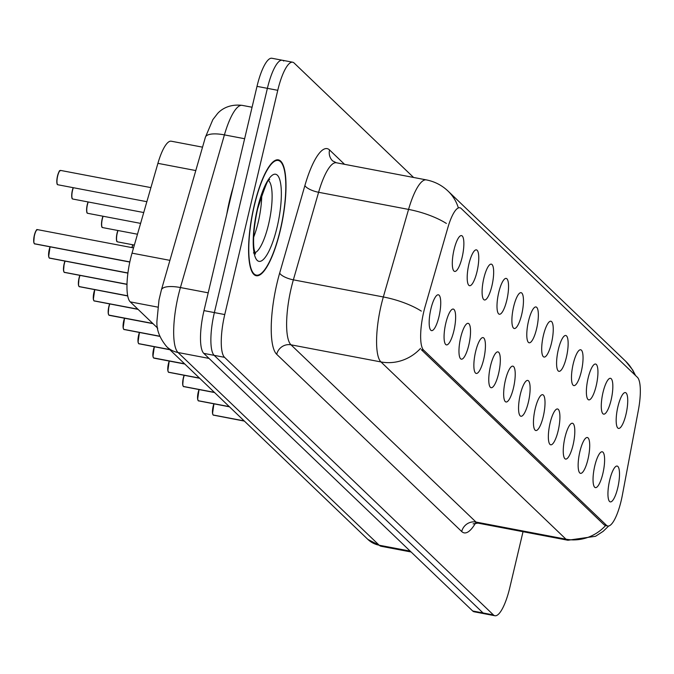 <?xml version="1.0" encoding="UTF-8"?>
<svg xmlns="http://www.w3.org/2000/svg" width="674" height="674" viewBox="0 0 674 674"><rect width="100%" height="100%" fill="white"/><g stroke="black" fill="none" stroke-linecap="round" stroke-linejoin="round"><path stroke-width="1.01" d="M603.028 392.369A18.24 4.752 -79.2 0 1 609.667 378.409A18.24 4.752 -79.2 0 1 611.091 400.095A18.24 4.752 -79.2 0 1 602.935 413.769A18.24 4.752 -79.2 0 1 603.028 392.369M588.124 378.097A18.24 4.752 -79.2 0 1 594.771 364.137A18.24 4.752 -79.2 0 1 596.195 385.823A18.24 4.752 -79.2 0 1 588.04 399.497A18.24 4.752 -79.2 0 1 588.124 378.097M573.229 363.825A18.24 4.752 -79.2 0 1 579.876 349.865A18.24 4.752 -79.2 0 1 581.3 371.551A18.24 4.752 -79.2 0 1 573.144 385.225A18.24 4.752 -79.2 0 1 573.229 363.825M558.333 349.553A18.24 4.752 -79.2 0 1 564.972 335.593A18.24 4.752 -79.2 0 1 566.396 357.279A18.24 4.752 -79.2 0 1 558.24 370.953A18.24 4.752 -79.2 0 1 558.333 349.553M543.438 335.281A18.24 4.752 -79.2 0 1 550.077 321.321A18.24 4.752 -79.2 0 1 551.5 343.007A18.24 4.752 -79.2 0 1 543.345 356.681A18.24 4.752 -79.2 0 1 543.438 335.281M528.534 321.009A18.24 4.752 -79.2 0 1 535.181 307.049A18.24 4.752 -79.2 0 1 536.605 328.735A18.24 4.752 -79.2 0 1 528.45 342.409A18.24 4.752 -79.2 0 1 528.534 321.009M513.639 306.737A18.24 4.752 -79.2 0 1 520.286 292.777A18.24 4.752 -79.2 0 1 521.71 314.463A18.24 4.752 -79.2 0 1 513.554 328.137A18.24 4.752 -79.2 0 1 513.639 306.737M498.743 292.465A18.24 4.752 -79.2 0 1 505.382 278.505A18.24 4.752 -79.2 0 1 506.806 300.191A18.24 4.752 -79.2 0 1 498.65 313.865A18.24 4.752 -79.2 0 1 498.743 292.465M483.848 278.193A18.24 4.752 -79.2 0 1 490.487 264.233A18.24 4.752 -79.2 0 1 491.91 285.919A18.24 4.752 -79.2 0 1 483.755 299.593A18.24 4.752 -79.2 0 1 483.848 278.193M468.944 263.922A18.24 4.752 -79.2 0 1 475.591 249.961A18.24 4.752 -79.2 0 1 477.015 271.647A18.24 4.752 -79.2 0 1 468.86 285.321A18.24 4.752 -79.2 0 1 468.944 263.922M454.049 249.65A18.24 4.752 -79.2 0 1 460.696 235.689A18.24 4.752 -79.2 0 1 462.12 257.375A18.24 4.752 -79.2 0 1 453.964 271.049A18.24 4.752 -79.2 0 1 454.049 249.65M617.923 406.641A18.24 4.752 -79.2 0 1 624.562 392.681A18.24 4.752 -79.2 0 1 625.986 414.367A18.24 4.752 -79.2 0 1 617.831 428.041A18.24 4.752 -79.2 0 1 617.923 406.641M594.788 465.844A18.24 4.752 -79.2 0 1 601.435 451.883A18.24 4.752 -79.2 0 1 602.859 473.569A18.24 4.752 -79.2 0 1 594.704 487.243A18.24 4.752 -79.2 0 1 594.788 465.844M579.893 451.572A18.24 4.752 -79.2 0 1 586.54 437.611A18.24 4.752 -79.2 0 1 587.964 459.297A18.24 4.752 -79.2 0 1 579.809 472.971A18.24 4.752 -79.2 0 1 579.893 451.572M564.997 437.3A18.24 4.752 -79.2 0 1 571.636 423.339A18.24 4.752 -79.2 0 1 573.06 445.025A18.24 4.752 -79.2 0 1 564.905 458.699A18.24 4.752 -79.2 0 1 564.997 437.3M550.102 423.028A18.24 4.752 -79.2 0 1 556.741 409.067A18.24 4.752 -79.2 0 1 558.165 430.753A18.24 4.752 -79.2 0 1 550.009 444.427A18.24 4.752 -79.2 0 1 550.102 423.028M535.198 408.756A18.24 4.752 -79.2 0 1 541.845 394.796A18.24 4.752 -79.2 0 1 543.269 416.481A18.24 4.752 -79.2 0 1 535.114 430.155A18.24 4.752 -79.2 0 1 535.198 408.756M520.303 394.484A18.24 4.752 -79.2 0 1 526.95 380.524A18.24 4.752 -79.2 0 1 528.374 402.209A18.24 4.752 -79.2 0 1 520.218 415.883A18.24 4.752 -79.2 0 1 520.303 394.484M505.407 380.212A18.24 4.752 -79.2 0 1 512.046 366.252A18.24 4.752 -79.2 0 1 513.47 387.938A18.24 4.752 -79.2 0 1 505.315 401.611A18.24 4.752 -79.2 0 1 505.407 380.212M490.512 365.94A18.24 4.752 -79.2 0 1 497.151 351.98A18.24 4.752 -79.2 0 1 498.575 373.666A18.24 4.752 -79.2 0 1 490.419 387.339A18.24 4.752 -79.2 0 1 490.512 365.94M475.608 351.668A18.24 4.752 -79.2 0 1 482.255 337.708A18.24 4.752 -79.2 0 1 483.679 359.394A18.24 4.752 -79.2 0 1 475.524 373.067A18.24 4.752 -79.2 0 1 475.608 351.668M460.713 337.396A18.24 4.752 -79.2 0 1 467.36 323.436A18.24 4.752 -79.2 0 1 468.784 345.122A18.24 4.752 -79.2 0 1 460.628 358.795A18.24 4.752 -79.2 0 1 460.713 337.396M445.817 323.124A18.24 4.752 -79.2 0 1 452.456 309.164A18.24 4.752 -79.2 0 1 453.88 330.85A18.24 4.752 -79.2 0 1 445.733 344.524A18.24 4.752 -79.2 0 1 445.817 323.124M430.922 308.852A18.24 4.752 -79.2 0 1 437.561 294.892A18.24 4.752 -79.2 0 1 438.985 316.578A18.24 4.752 -79.2 0 1 430.829 330.252A18.24 4.752 -79.2 0 1 430.922 308.852M609.692 480.115A18.24 4.752 -79.2 0 1 616.331 466.155A18.24 4.752 -79.2 0 1 617.755 487.841A18.24 4.752 -79.2 0 1 609.599 501.515A18.24 4.752 -79.2 0 1 609.692 480.115M622.363 495.137A32.832 8.551 -79.2 0 1 621.175 500.715A32.832 8.551 -79.2 0 1 607.779 526.015A32.832 8.551 -79.2 0 1 606.465 525.29L423.609 350.118A32.832 8.551 -79.2 0 1 425.201 306.257L447.848 227.677A32.832 8.551 -79.2 0 1 459.845 207.752A32.832 8.551 -79.2 0 1 461.159 208.468L637.377 377.288A32.832 8.551 -79.2 0 1 638.371 410.196L622.363 495.137M157.733 328.196L130.25 301.876A36.48 9.503 -79.2 0 1 132.028 253.146L157.91 163.344A36.48 9.503 -79.2 0 1 171.238 141.203L202.537 147.159M280.333 230.289A58.975 15.367 100.8 0 0 278.32 159.856A58.975 15.367 100.8 0 0 254.25 205.3A58.975 15.367 100.8 0 0 256.263 275.725A58.975 15.367 100.8 0 0 280.333 230.289M605.766 525.653L604.199 524.886L421.343 349.705M283.737 61.031A36.48 9.503 100.8 0 0 282.271 60.23L271.892 58.259A36.48 9.503 100.8 0 0 257.005 86.365L203.995 310.613L214.374 312.584A36.48 9.503 100.8 0 0 214.163 355.35L483.064 612.969A36.48 9.503 100.8 0 0 484.53 613.77A36.48 9.503 100.8 0 1 483.064 612.969L214.163 355.35A36.48 9.503 100.8 0 1 214.374 312.584L267.384 88.345L214.374 312.584L224.754 314.564A36.48 9.503 100.8 0 0 224.543 357.33L493.444 614.941A36.48 9.503 100.8 0 0 494.91 615.741A36.48 9.503 100.8 0 0 509.797 587.635L523.024 531.702M282.271 60.23A36.48 9.503 100.8 0 0 267.384 88.345A36.48 9.503 100.8 0 1 282.271 60.23L292.651 62.21A36.48 9.503 100.8 0 0 277.764 90.316L224.754 314.564M413.583 177.464L294.117 63.011A36.48 9.503 100.8 0 0 292.651 62.21M203.995 310.613A36.48 9.503 100.8 0 0 203.784 353.378L472.685 610.989A36.48 9.503 100.8 0 0 474.151 611.79L494.91 615.741M214.079 403.894A7.296 1.904 100.8 0 0 213.296 406.523A7.296 1.904 100.8 0 0 213.186 414.999L244.173 420.896M213.186 414.999L213.009 414.721A7.052 1.837 -79.2 0 1 213.119 406.523A7.052 1.837 -79.2 0 1 213.919 403.869L212.537 413.448L213.06 414.923M213.161 414.99L244.317 421.031M199.175 389.623A7.296 1.904 100.8 0 0 198.4 392.251A7.296 1.904 100.8 0 0 198.291 400.727L229.278 406.624M198.291 400.727L198.114 400.449A7.052 1.837 -79.2 0 1 198.223 392.251M198.257 400.718L229.413 406.759M184.28 375.351A7.296 1.904 100.8 0 0 183.505 377.979A7.296 1.904 100.8 0 0 183.395 386.455L214.374 392.352M183.395 386.455L183.218 386.177A7.052 1.837 -79.2 0 1 183.328 377.979L182.738 384.905L183.261 386.379M183.362 386.446L214.517 392.487M169.385 361.079A7.296 1.904 100.8 0 0 168.61 363.707A7.296 1.904 100.8 0 0 168.492 372.183L199.479 378.08M168.492 372.183L168.323 371.905A7.052 1.837 -79.2 0 1 168.433 363.707A7.052 1.837 -79.2 0 1 169.225 361.053L167.843 370.633L168.365 372.107M168.466 372.174L199.622 378.215M154.489 346.807A7.296 1.904 100.8 0 0 153.706 349.435A7.296 1.904 100.8 0 0 153.596 357.911L184.583 363.808M153.647 358.004L153.739 358.046A7.296 1.904 100.8 0 0 153.958 358.147L153.428 357.633A7.052 1.837 -79.2 0 1 153.529 349.435A7.052 1.837 -79.2 0 1 154.329 346.781M153.739 358.046L184.727 363.943M233.196 187.111A60.803 15.839 100.8 0 0 229.623 200.304A60.803 15.839 100.8 0 0 226.793 214.197M254.384 205.427A58.368 15.207 100.8 0 0 256.373 275.135A58.368 15.207 100.8 0 0 280.199 230.163A58.368 15.207 100.8 0 0 278.202 160.454A58.368 15.207 100.8 0 0 254.384 205.427M139.594 332.535A7.296 1.904 100.8 0 0 138.81 335.163A7.296 1.904 100.8 0 0 138.701 343.639L169.688 349.536M138.701 343.639L138.524 343.361A7.052 1.837 -79.2 0 1 138.633 335.163A7.052 1.837 -79.2 0 1 139.434 332.509L138.044 342.089L138.566 343.563M138.675 343.63L169.823 349.671M124.69 318.263A7.296 1.904 100.8 0 0 123.915 320.891A7.296 1.904 100.8 0 0 123.805 329.367L159.839 336.225M123.805 329.367L123.628 329.089A7.052 1.837 -79.2 0 1 123.738 320.891M123.772 329.359L159.89 336.343M109.795 303.991A7.296 1.904 100.8 0 0 109.02 306.619A7.296 1.904 100.8 0 0 108.902 315.095L152.762 323.444M108.952 315.188L109.045 315.23A7.296 1.904 100.8 0 0 109.264 315.331L108.733 314.817A7.052 1.837 -79.2 0 1 108.843 306.619L108.253 313.545L108.775 315.019M109.045 315.23L152.905 323.579M94.899 289.719A7.296 1.904 100.8 0 0 94.116 292.348A7.296 1.904 100.8 0 0 94.006 300.823L137.867 309.172M93.981 300.815L138.01 309.307M80.004 275.447A7.296 1.904 100.8 0 0 79.22 278.076A7.296 1.904 100.8 0 0 79.111 286.551L127.706 295.802M79.111 286.551L78.934 286.273A7.052 1.837 -79.2 0 1 79.043 278.084L78.462 285.001L78.984 286.475M79.085 286.543L127.731 295.911M65.1 261.175A7.296 1.904 100.8 0 0 64.325 263.804A7.296 1.904 100.8 0 0 64.215 272.279L127.007 284.234M64.215 272.279L64.038 272.01A7.052 1.837 -79.2 0 1 64.148 263.812M64.182 272.271L127.007 284.344M50.205 246.903A7.296 1.904 100.8 0 0 49.429 249.532A7.296 1.904 100.8 0 0 49.312 258.007L127.934 272.97M49.312 258.007L49.143 257.738A7.052 1.837 -79.2 0 1 49.253 249.54M49.286 257.999L127.917 273.08M34.239 243.457A7.052 1.837 -79.2 0 1 34.349 235.268C37.34 226.178 37.129 230.963 37.508 229.632A7.296 1.904 100.8 0 0 34.526 235.26A7.296 1.904 100.8 0 0 34.416 243.735L129.838 261.9M34.391 243.727L129.821 262.001M423.609 350.118L421.317 349.68M606.465 525.29L604.174 524.861M195.789 170.556L157.91 163.344M169.915 260.358L132.028 253.146M157.859 307.133L130.25 301.876M475.566 523.032A60.803 15.839 -79.2 0 1 461.715 531.542L276.702 354.305A12.157 11.576 133.8 0 1 291 344.818L476.004 522.055A48.638 12.671 100.8 0 0 477.959 523.125L473.097 523.858M276.702 354.305A60.803 15.839 -79.2 0 1 277.065 283.021A60.803 15.839 -79.2 0 1 279.668 273.08L304.901 185.527A60.803 15.839 -79.2 0 1 329.552 149.957L344.54 164.321M291.286 287.798A48.638 12.671 100.8 0 0 291 344.818L380.953 361.938A48.638 12.671 -79.2 0 1 381.248 304.918A48.638 12.671 -79.2 0 1 383.329 296.964L408.562 209.412A48.638 12.671 -79.2 0 1 426.33 179.891L336.368 162.763A48.638 12.671 100.8 0 0 318.6 192.284L293.367 279.836A48.638 12.671 100.8 0 0 291.286 287.798M420.559 348.365A42.563 40.516 133.8 0 1 380.953 361.938L565.966 539.183A42.563 40.516 -46.2 0 0 605.564 525.602M458.219 207.44A42.563 40.516 -46.2 0 0 448.058 191.096C441.908 185.266 434.663 181.533 426.33 179.891M448.058 191.096L625.666 361.247A42.563 40.516 133.8 0 1 634.849 374.87M446.373 223.448A42.563 13.783 -163.9 0 0 408.562 209.412L318.6 192.284A12.157 3.934 16.1 0 1 304.901 185.527M421.309 311.102A42.563 13.783 -163.9 0 0 383.329 296.964L293.367 279.836A12.157 3.934 16.1 0 1 279.668 273.08M608.689 526.006L603.146 531.348L595.53 536.293L567.912 540.245A48.638 12.671 -79.2 0 1 565.966 539.183L476.004 522.055A12.157 11.576 133.8 0 0 461.715 531.542M224.543 357.33L203.784 353.378M493.444 614.941L472.685 610.989M277.764 90.316L257.005 86.365M336.368 162.763L332.67 160.926A12.157 11.576 133.8 0 1 329.552 149.957M244.628 138.726L224.417 134.884A24.323 7.877 -163.9 0 0 205.385 137.277L212.841 119.643L217.508 113.62C219.193 111.614 226.978 103.552 242.185 105.363A48.638 12.671 100.8 0 0 224.417 134.884L180.421 287.545A48.638 12.671 100.8 0 0 178.34 295.498A48.638 12.671 100.8 0 0 178.046 352.519L379.192 545.215A48.638 12.671 100.8 0 0 381.139 546.277L367.886 539.419L166.748 346.722A24.323 23.152 133.8 0 0 178.046 352.519L209.05 358.416M410.188 551.113L379.192 545.215A24.323 23.152 133.8 0 1 367.886 539.419M208.199 292.828L180.421 287.545A24.323 7.877 -163.9 0 0 161.389 289.938L205.385 137.277M213.329 415.133A7.296 1.904 100.8 0 0 213.548 415.235A7.296 1.904 100.8 0 0 213.793 415.218M198.232 392.234A7.052 1.837 -79.2 0 1 199.024 389.597M198.434 400.862A7.296 1.904 100.8 0 0 198.653 400.963A7.296 1.904 100.8 0 0 198.889 400.946M183.328 377.962A7.052 1.837 -79.2 0 1 184.128 375.325L183.32 377.971M183.53 386.59A7.296 1.904 100.8 0 0 183.749 386.691A7.296 1.904 100.8 0 0 183.994 386.674M168.635 372.318A7.296 1.904 100.8 0 0 168.854 372.419A7.296 1.904 100.8 0 0 169.098 372.402M184.794 364.019L153.958 358.147A7.296 1.904 100.8 0 0 154.203 358.13M253.66 237.172A37.062 9.655 100.8 0 0 258.184 222.353A37.062 9.655 100.8 0 0 261.739 194.761M254.966 252.733A37.062 9.655 100.8 0 0 268.564 224.332A37.062 9.655 100.8 0 0 268.665 180.767M257.476 208.392A44.358 11.559 100.8 0 0 257.215 260.4A44.358 11.559 100.8 0 0 277.098 227.189A44.358 11.559 100.8 0 0 277.359 175.189A44.358 11.559 100.8 0 0 257.476 208.392M138.844 343.774A7.296 1.904 100.8 0 0 139.063 343.875A7.296 1.904 100.8 0 0 139.299 343.858M123.738 320.875A7.052 1.837 -79.2 0 1 124.538 318.238L123.148 327.817L123.671 329.291M123.94 329.502A7.296 1.904 100.8 0 0 124.159 329.603A7.296 1.904 100.8 0 0 124.404 329.586M108.843 306.603A7.052 1.837 -79.2 0 1 109.635 303.966M152.981 323.646L109.264 315.331A7.296 1.904 100.8 0 0 109.508 315.314M132.921 244.788A7.296 1.904 100.8 0 0 132.146 247.417A7.296 1.904 100.8 0 0 132.096 247.636M131.927 247.611A7.052 1.837 -79.2 0 1 131.969 247.417A7.052 1.837 -79.2 0 1 132.77 244.763L131.919 247.602M93.829 300.545A7.052 1.837 -79.2 0 1 93.939 292.356A7.052 1.837 -79.2 0 1 94.739 289.694L93.357 299.273L93.88 300.747M94.149 300.958A7.296 1.904 100.8 0 0 94.368 301.059A7.296 1.904 100.8 0 0 94.613 301.042M79.052 278.059A7.052 1.837 -79.2 0 1 79.844 275.422L79.035 278.067M79.254 286.686A7.296 1.904 100.8 0 0 79.473 286.787A7.296 1.904 100.8 0 0 79.709 286.77M64.931 261.15L64.14 263.795A7.052 1.837 -79.2 0 1 64.948 261.15M64.35 272.414A7.296 1.904 100.8 0 0 64.578 272.515A7.296 1.904 100.8 0 0 64.814 272.498M49.253 249.515A7.052 1.837 -79.2 0 1 50.053 246.878L48.663 256.457L49.185 257.931M49.455 258.142A7.296 1.904 100.8 0 0 49.674 258.243A7.296 1.904 100.8 0 0 49.918 258.226M34.357 235.243A7.052 1.837 -79.2 0 1 36.826 229.91M34.559 243.87A7.296 1.904 100.8 0 0 34.778 243.971A7.296 1.904 100.8 0 0 35.023 243.963M118.026 230.516A7.296 1.904 100.8 0 0 117.251 233.145A7.296 1.904 100.8 0 0 117.495 241.856C117.765 241.418 115.397 243.769 117.065 233.137A7.052 1.837 -79.2 0 1 117.874 230.491M116.964 241.343A7.052 1.837 -79.2 0 1 117.074 233.145M103.13 216.244A7.296 1.904 100.8 0 0 102.355 218.873A7.296 1.904 100.8 0 0 102.6 227.585C102.869 227.146 100.502 229.497 102.17 218.865L102.962 216.219A7.052 1.837 -79.2 0 0 102.178 218.856M102.069 227.071A7.052 1.837 -79.2 0 1 102.178 218.873M88.235 201.973A7.296 1.904 100.8 0 0 87.451 204.601A7.296 1.904 100.8 0 0 87.704 213.313C87.965 212.874 85.606 215.225 87.275 204.593A7.052 1.837 -79.2 0 1 88.075 201.947L87.275 204.593A7.052 1.837 -79.2 0 0 87.165 212.799M73.34 187.701A7.296 1.904 100.8 0 0 72.556 190.329A7.296 1.904 100.8 0 0 72.809 199.041C73.07 198.603 70.711 200.953 72.371 190.321A7.052 1.837 -79.2 0 1 73.18 187.675L72.371 190.321A7.052 1.837 -79.2 0 0 72.27 198.527M57.661 176.057A7.296 1.904 100.8 0 0 57.913 184.769C58.175 184.331 55.816 186.681 57.475 176.049C60.18 167.514 59.733 171.895 60.635 170.429A7.296 1.904 100.8 0 0 57.661 176.057M57.374 184.255A7.052 1.837 -79.2 0 1 57.484 176.066M60.862 170.53A7.296 1.904 100.8 0 0 60.635 170.429L150.917 187.616M57.492 176.04A7.052 1.837 -79.2 0 1 59.952 170.707M607.779 526.015L605.387 525.56M625.666 361.247L632.667 369.95L635.574 375.561M567.912 540.245L477.959 523.125M166.748 346.722C159.283 337.758 156.056 328.76 157.067 319.746L158.997 299.989L161.389 289.938M381.139 546.277L411.089 551.981M242.185 105.363L252.076 107.242M213.237 415.091L244.384 421.098M199.015 389.589L197.634 399.177L198.156 400.651M198.341 400.819L229.489 406.826M183.438 386.547L214.593 392.554M168.542 372.275L199.698 378.283M154.321 346.773L152.947 356.361L153.47 357.835M253.441 252.885L255.513 254.005L254.376 250.374C253.289 246.735 252.531 231.418 257.662 208.755C265.008 186.218 269.002 176.563 269.642 179.79M254.216 274.722L256.373 275.135M276.045 160.041L278.202 160.454M138.751 343.732L169.899 349.747M123.848 329.46L159.907 336.402M109.626 303.966L108.834 306.611M94.057 300.916L138.086 309.374M79.161 286.644L127.74 295.97M64.14 263.795L63.558 270.729L64.081 272.203M64.266 272.372L126.998 284.394M49.362 258.1L127.908 273.13M34.349 235.251L33.767 242.185L34.29 243.659M37.508 229.632L133.536 247.914M34.467 243.828L129.804 262.06M117.495 241.856L134.362 245.066M117.065 233.137L117.857 230.483M102.6 227.585L137.479 234.223M87.704 213.313L140.605 223.38M72.809 199.041L143.731 212.537M57.913 184.769L146.856 201.695"/></g></svg>
